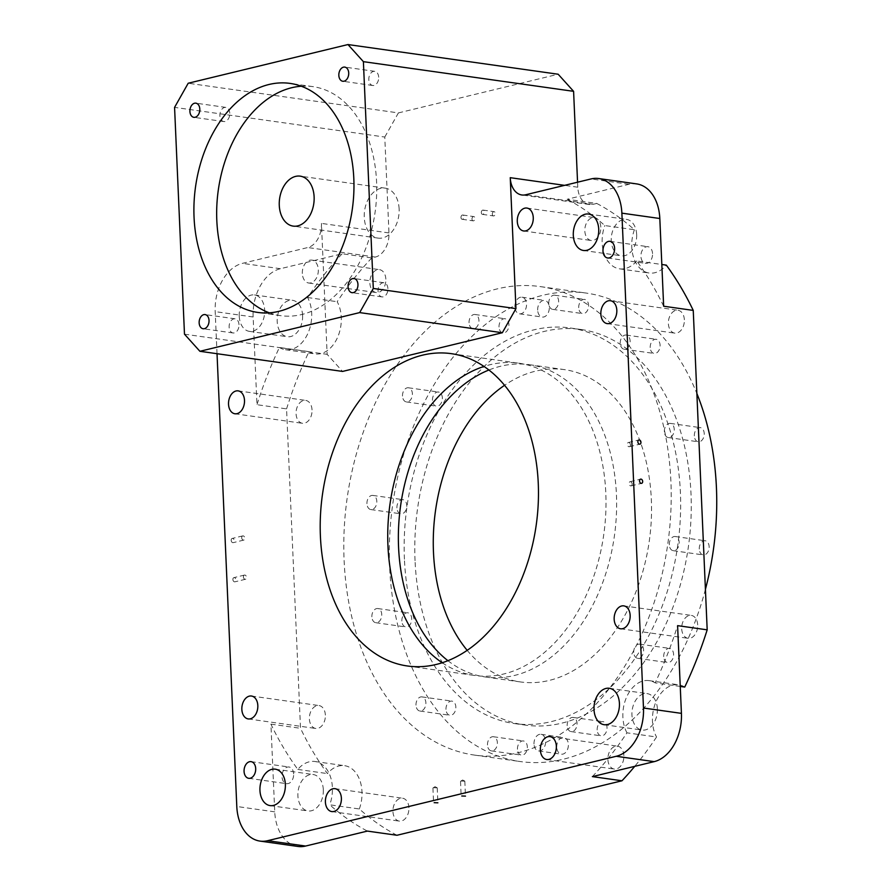 <?xml version="1.0" encoding="UTF-8"?>
<svg xmlns="http://www.w3.org/2000/svg" width="891" height="891" viewBox="0 0 891 891"><rect width="100%" height="100%" fill="white"/><g stroke="black" fill="none" stroke-linecap="round" stroke-linejoin="round"><path stroke-width="0.67" stroke-dasharray="4.46 3.34" d="M344.104 560.417A236.549 161.928 -82 0 0 474.424 755.078A236.549 161.928 -82 0 0 670.901 481.285A236.549 161.928 -82 0 0 540.57 286.635A236.549 161.928 -82 0 0 344.104 560.417M705.416 589.374A236.549 161.928 98 0 1 519.965 761.504A236.549 161.928 98 0 1 389.634 566.854A236.549 161.928 98 0 1 586.1 293.061A236.549 161.928 98 0 1 696.862 393.466M445.979 709.392A7.15 4.889 98 0 1 451.915 701.117A7.15 4.889 98 0 1 455.847 706.997A7.15 4.889 98 0 1 449.91 715.273A7.15 4.889 98 0 1 445.979 709.392M415.997 705.16A7.15 4.889 98 0 1 421.933 696.885A7.15 4.889 98 0 1 425.876 702.765A7.15 4.889 98 0 1 419.939 711.04A7.15 4.889 98 0 1 415.997 705.16M401.852 621.06A7.15 4.889 98 0 1 407.788 612.785A7.15 4.889 98 0 1 411.72 618.666A7.15 4.889 98 0 1 405.784 626.941A7.15 4.889 98 0 1 401.852 621.06M371.87 616.828A7.15 4.889 98 0 1 377.806 608.553A7.15 4.889 98 0 1 381.749 614.434A7.15 4.889 98 0 1 375.813 622.709A7.15 4.889 98 0 1 371.87 616.828M396.907 507.926A7.15 4.889 98 0 1 402.843 499.651A7.15 4.889 98 0 1 406.786 505.531A7.15 4.889 98 0 1 400.85 513.806A7.15 4.889 98 0 1 396.907 507.926M366.936 503.693A7.15 4.889 98 0 1 372.872 495.418A7.15 4.889 98 0 1 376.815 501.299A7.15 4.889 98 0 1 370.868 509.574A7.15 4.889 98 0 1 366.936 503.693M432.48 400.293A7.15 4.889 98 0 1 438.417 392.018A7.15 4.889 98 0 1 442.359 397.898A7.15 4.889 98 0 1 436.412 406.173A7.15 4.889 98 0 1 432.48 400.293M402.498 396.061A7.15 4.889 98 0 1 408.446 387.785A7.15 4.889 98 0 1 412.377 393.666A7.15 4.889 98 0 1 406.441 401.941A7.15 4.889 98 0 1 402.498 396.061M499.027 327.008A7.15 4.889 98 0 1 504.963 318.733A7.15 4.889 98 0 1 508.906 324.625A7.15 4.889 98 0 1 502.97 332.9A7.15 4.889 98 0 1 499.027 327.008M469.056 322.776A7.15 4.889 98 0 1 474.992 314.501A7.15 4.889 98 0 1 478.924 320.392A7.15 4.889 98 0 1 472.987 328.668A7.15 4.889 98 0 1 469.056 322.776M578.716 307.718A7.15 4.889 98 0 1 584.663 299.443A7.15 4.889 98 0 1 588.595 305.323A7.15 4.889 98 0 1 582.658 313.599A7.15 4.889 98 0 1 578.716 307.718M548.745 303.486A7.15 4.889 98 0 1 554.681 295.211A7.15 4.889 98 0 1 558.624 301.091A7.15 4.889 98 0 1 552.687 309.366A7.15 4.889 98 0 1 548.745 303.486M650.207 347.568A7.15 4.889 98 0 1 656.144 339.293A7.15 4.889 98 0 1 660.086 345.173A7.15 4.889 98 0 1 654.15 353.449A7.15 4.889 98 0 1 650.207 347.568M620.236 343.336A7.15 4.889 98 0 1 626.173 335.061A7.15 4.889 98 0 1 630.104 340.952A7.15 4.889 98 0 1 624.168 349.216A7.15 4.889 98 0 1 620.236 343.336M694.334 435.899A7.15 4.889 98 0 1 700.27 427.624A7.15 4.889 98 0 1 704.213 433.505A7.15 4.889 98 0 1 698.266 441.78A7.15 4.889 98 0 1 694.334 435.899M664.352 431.667A7.15 4.889 98 0 1 670.299 423.392A7.15 4.889 98 0 1 674.231 429.273A7.15 4.889 98 0 1 668.295 437.548A7.15 4.889 98 0 1 664.352 431.667M699.268 549.034A7.15 4.889 98 0 1 705.204 540.759A7.15 4.889 98 0 1 709.147 546.64A7.15 4.889 98 0 1 703.211 554.915A7.15 4.889 98 0 1 699.268 549.034M669.297 544.802A7.15 4.889 98 0 1 675.233 536.527A7.15 4.889 98 0 1 679.176 542.419A7.15 4.889 98 0 1 673.24 550.683A7.15 4.889 98 0 1 669.297 544.802M663.706 656.667A7.15 4.889 98 0 1 669.642 648.392A7.15 4.889 98 0 1 673.574 654.272A7.15 4.889 98 0 1 667.637 662.548A7.15 4.889 98 0 1 663.706 656.667M633.724 652.435A7.15 4.889 98 0 1 639.66 644.16A7.15 4.889 98 0 1 643.603 650.04A7.15 4.889 98 0 1 637.666 658.315A7.15 4.889 98 0 1 633.724 652.435M597.159 729.941A7.15 4.889 98 0 1 603.096 721.665A7.15 4.889 98 0 1 607.027 727.557A7.15 4.889 98 0 1 601.091 735.832A7.15 4.889 98 0 1 597.159 729.941M567.177 725.708A7.15 4.889 98 0 1 573.113 717.433A7.15 4.889 98 0 1 577.056 723.325A7.15 4.889 98 0 1 571.12 731.6A7.15 4.889 98 0 1 567.177 725.708M537.674 310.124A8.409 5.758 98 0 1 544.657 300.39A8.409 5.758 98 0 1 549.29 307.317A8.409 5.758 98 0 1 542.307 317.051A8.409 5.758 98 0 1 537.674 310.124M514.909 306.916A8.409 5.758 98 0 1 521.892 297.182A8.409 5.758 98 0 1 526.525 304.098A8.409 5.758 98 0 1 519.542 313.832A8.409 5.758 98 0 1 514.909 306.916M517.459 749.242A7.15 4.889 98 0 1 523.396 740.967A7.15 4.889 98 0 1 527.338 746.847A7.15 4.889 98 0 1 521.402 755.123A7.15 4.889 98 0 1 517.459 749.242M487.488 745.01A7.15 4.889 98 0 1 493.425 736.734A7.15 4.889 98 0 1 497.367 742.615A7.15 4.889 98 0 1 491.42 750.89A7.15 4.889 98 0 1 487.488 745.01M556.764 747.248A8.409 5.758 98 0 1 563.747 737.514A8.409 5.758 98 0 1 568.38 744.442A8.409 5.758 98 0 1 561.397 754.176A8.409 5.758 98 0 1 556.764 747.248M533.999 744.041A8.409 5.758 98 0 1 540.982 734.307A8.409 5.758 98 0 1 545.615 741.223A8.409 5.758 98 0 1 538.632 750.957A8.409 5.758 98 0 1 533.999 744.041M415.05 560.695A199.751 136.735 98 0 1 580.954 329.492A199.751 136.735 98 0 1 691.004 493.87A199.751 136.735 98 0 1 525.1 725.074A199.751 136.735 98 0 1 415.05 560.695M404.425 559.192A199.751 136.735 98 0 1 570.329 327.988A199.751 136.735 98 0 1 680.39 492.367A199.751 136.735 98 0 1 514.486 723.57A199.751 136.735 98 0 1 404.425 559.192M467.162 650.319A157.696 107.956 -82 0 0 520.355 681.927A157.696 107.956 -82 0 0 651.332 499.405A157.696 107.956 -82 0 0 564.448 369.631A157.696 107.956 -82 0 0 504.584 385.28M447.895 660.677A157.696 107.956 -82 0 0 485.45 677.004A157.696 107.956 -82 0 0 616.427 494.472A157.696 107.956 -82 0 0 529.544 364.709A157.696 107.956 -82 0 0 488.936 369.999M471.985 219.075A2.161 1.47 98 0 1 473.778 216.58A2.161 1.47 98 0 1 474.959 218.351A2.161 1.47 98 0 1 473.177 220.845A2.161 1.47 98 0 1 471.985 219.075M460.981 217.527A2.161 1.47 98 0 1 462.774 215.032A2.161 1.47 98 0 1 463.955 216.803A2.161 1.47 98 0 1 462.173 219.297A2.161 1.47 98 0 1 460.981 217.527M492.322 214.152A2.161 1.47 98 0 1 494.104 211.657A2.161 1.47 98 0 1 495.296 213.428A2.161 1.47 98 0 1 493.503 215.923A2.161 1.47 98 0 1 492.322 214.152M481.318 212.604A2.161 1.47 98 0 1 483.1 210.109A2.161 1.47 98 0 1 484.292 211.88A2.161 1.47 98 0 1 482.499 214.375A2.161 1.47 98 0 1 481.318 212.604M461.115 781.051L464.824 781.173L461.115 781.051M433.516 787.733L437.225 787.856L433.516 787.733M232.885 579.495A2.161 1.515 -103.6 0 1 233.932 577.624A2.161 1.515 -103.6 0 1 235.992 579.941A2.161 1.515 -103.6 0 1 234.946 581.812A2.161 1.515 -103.6 0 1 232.885 579.495M243.41 576.945A2.161 1.515 -103.6 0 1 244.457 575.074A2.161 1.515 -103.6 0 1 246.529 577.39A2.161 1.515 -103.6 0 1 245.482 579.261A2.161 1.515 -103.6 0 1 243.41 576.945M231.17 540.325A2.161 1.515 -103.6 0 1 232.217 538.442A2.161 1.515 -103.6 0 1 234.288 540.759A2.161 1.515 -103.6 0 1 233.23 542.641A2.161 1.515 -103.6 0 1 231.17 540.325M241.706 537.774A2.161 1.515 -103.6 0 1 242.753 535.892A2.161 1.515 -103.6 0 1 244.813 538.209A2.161 1.515 -103.6 0 1 243.766 540.091A2.161 1.515 -103.6 0 1 241.706 537.774M630.438 444.832A2.161 1.515 76.4 0 0 628.367 442.515A2.161 1.515 76.4 0 0 627.32 444.397A2.161 1.515 76.4 0 0 629.391 446.714A2.161 1.515 76.4 0 0 630.438 444.832M632.142 484.013A2.161 1.515 76.4 0 0 630.082 481.697A2.161 1.515 76.4 0 0 629.035 483.568A2.161 1.515 76.4 0 0 631.095 485.885A2.161 1.515 76.4 0 0 632.142 484.013M378.686 77.216A7.15 4.889 -82 0 0 374.755 71.336A7.15 4.889 -82 0 0 368.818 79.611A7.15 4.889 -82 0 0 372.75 85.491A7.15 4.889 -82 0 0 378.686 77.216M229.767 113.28A7.15 4.889 -82 0 0 225.835 107.399A7.15 4.889 -82 0 0 219.899 115.674A7.15 4.889 -82 0 0 223.83 121.555A7.15 4.889 -82 0 0 229.767 113.28M239 324.692A7.15 4.889 -82 0 0 235.068 318.811A7.15 4.889 -82 0 0 229.121 327.075A7.15 4.889 -82 0 0 233.063 332.967A7.15 4.889 -82 0 0 239 324.692M387.919 288.628A7.15 4.889 -82 0 0 383.976 282.748A7.15 4.889 -82 0 0 378.04 291.023A7.15 4.889 -82 0 0 381.983 296.903A7.15 4.889 -82 0 0 387.919 288.628M399.123 208.906A25.226 17.274 -82 0 0 385.213 188.146A25.226 17.274 -82 0 0 364.263 217.348A25.226 17.274 -82 0 0 378.163 238.12A25.226 17.274 -82 0 0 399.123 208.906M269.316 312.819A115.641 79.165 -82 0 0 280.531 315.637A115.641 79.165 -82 0 0 376.581 181.786A115.641 79.165 -82 0 0 312.864 86.627A115.641 79.165 -82 0 0 301.314 86.227M652.546 253.612A8.409 5.758 -82 0 0 647.902 246.684A8.409 5.758 -82 0 0 640.919 256.419A8.409 5.758 -82 0 0 645.552 263.346A8.409 5.758 -82 0 0 652.546 253.612M293.64 773.934A8.409 5.758 -82 0 0 288.996 767.006A8.409 5.758 -82 0 0 282.013 776.74A8.409 5.758 -82 0 0 286.646 783.668A8.409 5.758 -82 0 0 293.64 773.934M636.664 234.533A18.399 12.597 -82 0 0 626.529 219.398A18.399 12.597 -82 0 0 611.248 240.693A18.399 12.597 -82 0 0 621.383 255.828A18.399 12.597 -82 0 0 636.664 234.533M302.606 315.425A18.399 12.597 -82 0 0 292.471 300.289A18.399 12.597 -82 0 0 277.19 321.584A18.399 12.597 -82 0 0 287.325 336.72A18.399 12.597 -82 0 0 302.606 315.425M239.245 316.227A18.399 12.597 98 0 1 254.525 294.932A18.399 12.597 98 0 1 264.66 310.068A18.399 12.597 98 0 1 249.38 331.363A18.399 12.597 98 0 1 239.245 316.227M323.31 789.66A18.399 12.597 -82 0 0 313.175 774.524A18.399 12.597 -82 0 0 297.895 795.819A18.399 12.597 -82 0 0 308.03 810.955A18.399 12.597 -82 0 0 323.31 789.66M657.369 708.768A18.399 12.597 -82 0 0 647.234 693.632A18.399 12.597 -82 0 0 631.953 714.927A18.399 12.597 -82 0 0 642.088 730.063A18.399 12.597 -82 0 0 657.369 708.768M396.974 835.268A336.419 230.301 98 0 1 359.34 808.972L329.748 804.796A336.419 230.301 -82 0 0 367.382 831.091M359.34 808.972A31.541 21.596 -82 0 0 361.98 791.642A31.541 21.596 -82 0 0 344.605 765.692A31.541 21.596 -82 0 0 327.42 773.588A336.419 230.301 98 0 1 300.512 728.303L286.557 408.88L256.964 404.703L253.133 316.984A42.055 28.79 98 0 1 280.387 268.714L342.166 253.757L371.77 257.933L375.334 257.065A21.028 14.39 -82 0 0 388.966 232.93L384.778 137.047L174.569 107.377M297.906 846.45A42.055 28.79 98 0 1 274.74 811.846L270.909 724.127A336.419 230.301 -82 0 0 297.828 769.412A31.541 21.596 98 0 1 315.013 761.515A31.541 21.596 98 0 1 332.388 787.466A31.541 21.596 98 0 1 329.748 804.796M286.557 408.88A336.419 230.301 98 0 1 308.999 351.644L279.406 347.468A336.419 230.301 -82 0 0 256.964 404.703M308.999 351.644A31.541 21.596 -82 0 0 315.08 353.905A31.541 21.596 -82 0 0 341.275 317.408A31.541 21.596 -82 0 0 337.188 301.704A336.419 230.301 98 0 1 371.77 257.933M342.166 253.757A336.419 230.301 -82 0 0 307.595 297.527A31.541 21.596 98 0 1 311.683 313.231A31.541 21.596 98 0 1 285.488 349.729A31.541 21.596 98 0 1 279.406 347.468M325.36 715.083A11.561 7.919 -82 0 0 318.989 705.561A11.561 7.919 -82 0 0 309.389 718.948A11.561 7.919 -82 0 0 315.759 728.47A11.561 7.919 -82 0 0 325.36 715.083M312.039 409.916A11.561 7.919 -82 0 0 305.669 400.404A11.561 7.919 -82 0 0 296.068 413.78A11.561 7.919 -82 0 0 302.439 423.303A11.561 7.919 -82 0 0 312.039 409.916M385.848 279.173A11.561 7.919 -82 0 0 379.477 269.65A11.561 7.919 -82 0 0 369.865 283.037A11.561 7.919 -82 0 0 376.236 292.549A11.561 7.919 -82 0 0 385.848 279.173M302.327 273.504A11.561 7.919 98 0 1 311.939 260.116A11.561 7.919 98 0 1 318.31 269.628A11.561 7.919 98 0 1 308.698 283.015A11.561 7.919 98 0 1 302.327 273.504M600.801 227.116A11.561 7.919 -82 0 0 594.431 217.604A11.561 7.919 -82 0 0 584.83 230.981A11.561 7.919 -82 0 0 591.201 240.503A11.561 7.919 -82 0 0 600.801 227.116M684.355 319.758A11.561 7.919 -82 0 0 677.984 310.246A11.561 7.919 -82 0 0 668.384 323.633A11.561 7.919 -82 0 0 674.754 333.145A11.561 7.919 -82 0 0 684.355 319.758M697.686 624.925A11.561 7.919 -82 0 0 691.316 615.403A11.561 7.919 -82 0 0 681.704 628.79A11.561 7.919 -82 0 0 688.075 638.312A11.561 7.919 -82 0 0 697.686 624.925M623.878 755.668A11.561 7.919 -82 0 0 617.508 746.157A11.561 7.919 -82 0 0 607.907 759.544A11.561 7.919 -82 0 0 614.278 769.056A11.561 7.919 -82 0 0 623.878 755.668M408.924 807.725A11.561 7.919 -82 0 0 402.554 798.213A11.561 7.919 -82 0 0 392.942 811.59A11.561 7.919 -82 0 0 399.313 821.112A11.561 7.919 -82 0 0 408.924 807.725M442.192 662.737A157.696 107.956 -82 0 0 474.825 675.501A157.696 107.956 -82 0 0 605.802 492.979A157.696 107.956 -82 0 0 518.918 363.205A157.696 107.956 -82 0 0 484.025 366.435M663.65 306.226A336.419 230.301 -82 0 0 636.731 260.94L661.824 264.493M307.595 297.527L337.188 301.704M270.909 724.127L300.512 728.303M297.828 769.412L327.42 773.588M592.381 776.607A336.419 230.301 -82 0 0 626.963 732.825L656.556 737.002A336.419 230.301 98 0 1 634.726 766.349M217.025 353.705L215.188 311.627A42.055 28.79 98 0 1 242.441 263.357L307.796 247.531A21.028 14.39 -82 0 0 321.428 223.396L327.142 354.328L342.567 371.424M577.557 182.209L577.78 187.21A21.028 14.39 -82 0 0 589.363 204.507A21.028 14.39 -82 0 0 593.206 204.306L596.77 203.449L567.177 199.261L628.968 184.303A42.055 28.79 98 0 1 636.642 183.902M184.482 334.181L327.142 354.328M384.778 137.047L398.4 112.912L188.201 83.242M398.4 112.912L558.167 74.231M596.77 203.449A336.419 230.301 98 0 1 634.403 229.733L604.811 225.557A336.419 230.301 -82 0 0 567.177 199.261M680.245 686.426L655.152 682.885A336.419 230.301 -82 0 0 677.594 625.649M636.731 260.94A31.541 21.596 98 0 1 619.546 268.837A31.541 21.596 98 0 1 604.811 225.557M634.403 229.733A31.541 21.596 -82 0 0 649.138 273.014A31.541 21.596 -82 0 0 666.323 265.128M626.963 732.825A31.541 21.596 98 0 1 626.34 697.709A31.541 21.596 98 0 1 649.071 680.624A31.541 21.596 98 0 1 655.152 682.885M684.745 687.061A31.541 21.596 -82 0 0 678.664 684.8A31.541 21.596 -82 0 0 655.932 701.885A31.541 21.596 -82 0 0 656.556 737.002M280.387 268.714L242.441 263.357M375.334 257.065L307.796 247.531M593.206 204.306L525.668 194.773M628.968 184.303L591.023 178.946M274.74 811.846L236.794 806.489M253.133 316.984L215.188 311.627M388.966 232.93L321.428 223.396M577.78 187.21L564.593 185.35M474.424 755.078L519.965 761.504M421.933 696.885L451.915 701.117M377.806 608.553L407.788 612.785M372.872 495.418L402.843 499.651M408.446 387.785L438.417 392.018M474.992 314.501L504.963 318.733M554.681 295.211L584.663 299.443M626.173 335.061L656.144 339.293M670.299 423.392L700.27 427.624M675.233 536.527L705.204 540.759M639.66 644.16L669.642 648.392M573.113 717.433L603.096 721.665M521.892 297.182L544.657 300.39M493.425 736.734L523.396 740.967M540.982 734.307L563.747 737.514M570.329 327.988L580.954 329.492M529.544 364.709L564.448 369.631M485.45 677.004L520.355 681.927M514.486 723.57L525.1 725.074M538.632 750.957L561.397 754.176M491.42 750.89L521.402 755.123M519.542 313.832L542.307 317.051M571.12 731.6L601.091 735.832M637.666 658.315L667.637 662.548M673.24 550.683L703.211 554.915M668.295 437.548L698.266 441.78M624.168 349.216L654.15 353.449M552.687 309.366L582.658 313.599M472.987 328.668L502.97 332.9M406.441 401.941L436.412 406.173M370.868 509.574L400.85 513.806M375.813 622.709L405.784 626.941M419.939 711.04L449.91 715.273M540.57 286.635L586.1 293.061M462.774 215.032L473.778 216.58M483.1 210.109L494.104 211.657M460.524 781.362L461.17 796.309M464.701 781.051L462.618 780.004L460.625 781.229M432.926 788.045L433.572 802.991M437.102 787.733L435.02 786.686L433.037 787.911M244.457 575.074L233.932 577.624M242.753 535.892L232.217 538.442M628.367 442.515L638.903 439.965M630.082 481.697L640.607 479.146M374.755 71.336L344.772 67.103M225.835 107.399L195.853 103.167M235.068 318.811L205.086 314.579M383.976 282.748L354.005 278.515M385.213 188.146L300.222 176.151M312.864 86.627L290.098 83.409M609.967 241.327L647.902 246.684M251.062 761.649L288.996 767.006M588.583 214.04L626.529 219.398M254.525 294.932L292.471 300.289M275.23 769.167L313.175 774.524M609.288 688.275L647.234 693.632M285.488 349.729L315.08 353.905M251.451 696.027L318.989 705.561M238.131 390.871L305.669 400.404M311.939 260.116L379.477 269.65M526.893 208.06L594.431 217.604M610.446 300.712L677.984 310.246M623.778 605.869L691.316 615.403M549.97 736.623L617.508 746.157M335.016 788.669L402.554 798.213M451.381 353.671L518.918 363.205M407.287 665.967L474.825 675.501M589.363 204.507L521.825 194.973M331.775 811.578L399.313 821.112M546.74 759.522L614.278 769.056M620.537 628.779L688.075 638.312M607.217 323.611L674.754 333.145M523.663 230.969L591.201 240.503M308.698 283.015L376.236 292.549M234.901 413.769L302.439 423.303M248.221 718.926L315.759 728.47M619.546 268.837L649.138 273.014M315.013 761.515L344.605 765.692M649.071 680.624L678.664 684.8M604.143 724.706L642.088 730.063M270.084 805.598L308.03 810.955M249.38 331.363L287.325 336.72M583.438 250.471L621.383 255.828M248.712 778.311L286.646 783.668M607.617 257.989L645.552 263.346M280.531 315.637L257.766 312.429M378.163 238.12L293.172 226.114M381.983 296.903L352.012 292.671M233.063 332.967L203.092 328.734M223.83 121.555L193.859 117.322M372.75 85.491L342.779 81.259M631.095 485.885L641.631 483.334M629.391 446.714L639.916 444.163M243.766 540.091L233.23 542.641M245.482 579.261L234.946 581.812M437.225 787.856L437.882 802.802M464.824 781.173L465.481 796.12M482.499 214.375L493.503 215.923M462.173 219.297L473.177 220.845"/><path stroke-width="1.34" d="M696.862 393.466A236.549 161.928 98 0 1 716.431 487.711A236.549 161.928 98 0 1 705.416 589.374M504.584 385.28A157.696 107.956 -82 0 0 433.471 552.164A157.696 107.956 -82 0 0 467.162 650.319M488.936 369.999A157.696 107.956 -82 0 0 398.567 547.23A157.696 107.956 -82 0 0 447.895 660.677M461.772 795.997L465.481 796.12L461.772 795.997M434.173 802.68L437.882 802.802L434.173 802.68M640.963 442.281A2.161 1.515 76.4 0 0 638.903 439.965A2.161 1.515 76.4 0 0 637.856 441.847A2.161 1.515 76.4 0 0 639.916 444.163A2.161 1.515 76.4 0 0 640.963 442.281M642.678 481.463A2.161 1.515 76.4 0 0 640.607 479.146A2.161 1.515 76.4 0 0 639.56 481.017A2.161 1.515 76.4 0 0 641.631 483.334A2.161 1.515 76.4 0 0 642.678 481.463M348.715 72.984A7.15 4.889 -82 0 0 344.772 67.103A7.15 4.889 -82 0 0 338.836 75.379A7.15 4.889 -82 0 0 342.779 81.259A7.15 4.889 -82 0 0 348.715 72.984M199.796 109.047A7.15 4.889 -82 0 0 195.853 103.167A7.15 4.889 -82 0 0 189.917 111.442A7.15 4.889 -82 0 0 193.859 117.322A7.15 4.889 -82 0 0 199.796 109.047M209.029 320.459A7.15 4.889 -82 0 0 205.086 314.579A7.15 4.889 -82 0 0 199.15 322.843A7.15 4.889 -82 0 0 203.092 328.734A7.15 4.889 -82 0 0 209.029 320.459M357.948 284.396A7.15 4.889 -82 0 0 354.005 278.515A7.15 4.889 -82 0 0 348.069 286.791A7.15 4.889 -82 0 0 352.012 292.671A7.15 4.889 -82 0 0 357.948 284.396M279.273 205.353A25.226 17.274 98 0 1 300.222 176.151A25.226 17.274 98 0 1 314.122 196.911A25.226 17.274 98 0 1 293.172 226.114A25.226 17.274 98 0 1 279.273 205.353M353.816 178.579A115.641 79.165 -82 0 0 290.098 83.409A115.641 79.165 -82 0 0 194.049 217.259A115.641 79.165 -82 0 0 257.766 312.429A115.641 79.165 -82 0 0 353.816 178.579M301.314 86.227A115.641 79.165 -82 0 0 216.814 220.478A115.641 79.165 -82 0 0 269.316 312.819M602.984 251.062A8.409 5.758 98 0 1 609.967 241.327A8.409 5.758 98 0 1 614.601 248.255A8.409 5.758 98 0 1 607.617 257.989A8.409 5.758 98 0 1 602.984 251.062M244.067 771.383A8.409 5.758 98 0 1 251.062 761.649A8.409 5.758 98 0 1 255.695 768.577A8.409 5.758 98 0 1 248.712 778.311A8.409 5.758 98 0 1 244.067 771.383M573.303 235.335A18.399 12.597 98 0 1 588.583 214.04A18.399 12.597 98 0 1 598.719 229.176A18.399 12.597 98 0 1 583.438 250.471A18.399 12.597 98 0 1 573.303 235.335M259.949 790.462A18.399 12.597 98 0 1 275.23 769.167A18.399 12.597 98 0 1 285.365 784.303A18.399 12.597 98 0 1 270.084 805.598A18.399 12.597 98 0 1 259.949 790.462M594.007 709.57A18.399 12.597 98 0 1 609.288 688.275A18.399 12.597 98 0 1 619.423 703.411A18.399 12.597 98 0 1 604.143 724.706A18.399 12.597 98 0 1 594.007 709.57M241.851 709.414A11.561 7.919 98 0 1 251.451 696.027A11.561 7.919 98 0 1 257.822 705.549A11.561 7.919 98 0 1 248.221 718.926A11.561 7.919 98 0 1 241.851 709.414M228.53 404.247A11.561 7.919 98 0 1 238.131 390.871A11.561 7.919 98 0 1 244.502 400.382A11.561 7.919 98 0 1 234.901 413.769A11.561 7.919 98 0 1 228.53 404.247M517.292 221.447A11.561 7.919 98 0 1 526.893 208.06A11.561 7.919 98 0 1 533.264 217.582A11.561 7.919 98 0 1 523.663 230.969A11.561 7.919 98 0 1 517.292 221.447M600.846 314.1A11.561 7.919 98 0 1 610.446 300.712A11.561 7.919 98 0 1 616.817 310.224A11.561 7.919 98 0 1 607.217 323.611A11.561 7.919 98 0 1 600.846 314.1M614.166 619.256A11.561 7.919 98 0 1 623.778 605.869A11.561 7.919 98 0 1 630.149 615.391A11.561 7.919 98 0 1 620.537 628.779A11.561 7.919 98 0 1 614.166 619.256M540.369 750.01A11.561 7.919 98 0 1 549.97 736.623A11.561 7.919 98 0 1 556.34 746.135A11.561 7.919 98 0 1 546.74 759.522A11.561 7.919 98 0 1 540.369 750.01M325.404 802.056A11.561 7.919 98 0 1 335.016 788.669A11.561 7.919 98 0 1 341.387 798.191A11.561 7.919 98 0 1 331.775 811.578A11.561 7.919 98 0 1 325.404 802.056M484.025 366.435A157.696 107.956 -82 0 0 387.941 545.737A157.696 107.956 -82 0 0 442.192 662.737M320.404 536.193A157.696 107.956 98 0 1 451.381 353.671A157.696 107.956 98 0 1 538.264 483.445A157.696 107.956 98 0 1 407.287 665.967A157.696 107.956 98 0 1 320.404 536.193M373.296 288.461L363.394 61.657L573.592 91.328L558.167 74.231L347.969 44.55L188.201 83.242L174.569 107.377L184.482 334.181L199.896 351.288L359.663 312.596L373.296 288.461L515.956 308.609L510.242 177.677A21.028 14.39 -82 0 0 521.825 194.973A21.028 14.39 -82 0 0 525.668 194.773L591.023 178.946A42.055 28.79 98 0 1 598.707 178.545L636.642 183.902A42.055 28.79 98 0 1 659.819 218.507L663.65 306.226L693.243 310.402L707.187 629.837L677.594 625.649L681.426 713.368A42.055 28.79 98 0 1 654.172 761.638L592.381 776.607L621.985 780.783L396.974 835.268L367.382 831.091L305.591 846.049A42.055 28.79 98 0 1 297.906 846.45L259.972 841.093A42.055 28.79 98 0 1 236.794 806.489L217.025 353.705M661.824 264.493L666.323 265.128A336.419 230.301 98 0 1 693.243 310.402M634.726 766.349A336.419 230.301 98 0 1 621.985 780.783M598.707 178.545A42.055 28.79 98 0 1 621.873 213.149L643.48 708.011A42.055 28.79 98 0 1 616.227 756.281L267.645 840.692A42.055 28.79 98 0 1 259.972 841.093M363.394 61.657L347.969 44.55M573.592 91.328L577.557 182.209M707.187 629.837A336.419 230.301 98 0 1 684.745 687.061L680.245 686.426M199.896 351.288L342.567 371.424L502.335 332.744L515.956 308.609M359.663 312.596L502.335 332.744M659.819 218.507L621.873 213.149M681.426 713.368L643.48 708.011M654.172 761.638L616.227 756.281M305.591 846.049L267.645 840.692M564.593 185.35L510.242 177.677"/></g></svg>
